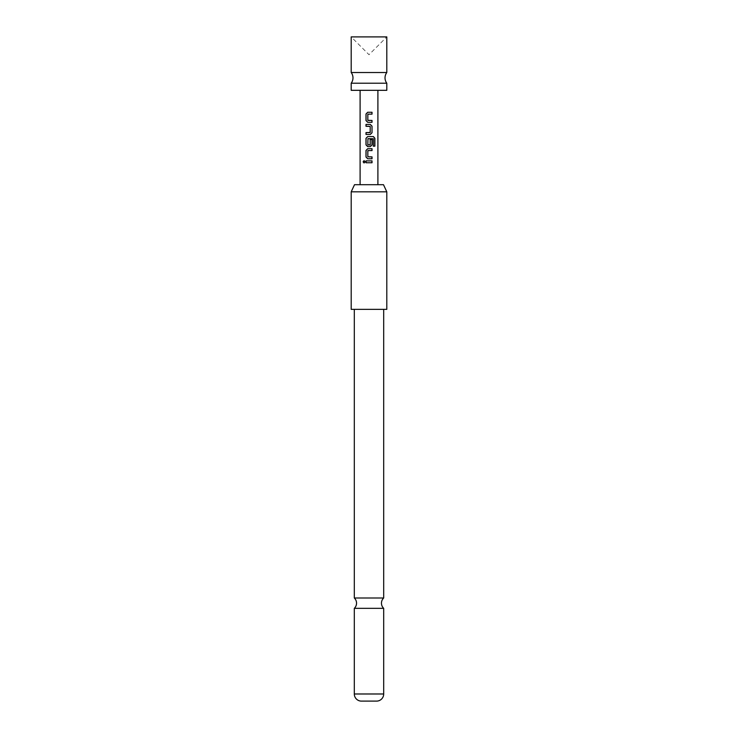 <?xml version="1.0" encoding="UTF-8"?>
<svg xmlns="http://www.w3.org/2000/svg" width="738" height="738" viewBox="0 0 738 738"><rect width="100%" height="100%" fill="white"/><g stroke="black" fill="none" stroke-linecap="round" stroke-linejoin="round"><path stroke-width="0.55" stroke-dasharray="3.69 2.77" d="M364.102 160.663L365.153 161.816L364.102 162.969M354.314 608.333L383.686 608.333M351.196 72.518L386.804 72.518M367.958 114.141L367.958 120.432M367.727 112.268L369 112.268M372.026 122.305L369 122.305M370.319 134.454L365.993 134.454M373.244 146.17L373.133 138.652L367.856 138.772L367.958 144.943M367.727 136.576L369 136.576M370.319 146.613L369 146.613M370.172 139.5L370.19 144.823M372.026 158.762L368.751 158.762M367.958 150.598L367.856 156.77L369 156.89M367.727 148.725L369 148.725M372.026 162.747L368.363 162.747M365.993 160.884L372.026 160.884M386.804 36.9L351.196 36.9L369 54.704L386.804 36.9M386.804 83.2L351.196 83.2M386.804 90.322L351.196 90.322M369 184.694L377.902 184.694L369 184.694M383.686 597.992L354.314 597.992M354.314 309.351L383.686 309.351L354.314 309.351M383.483 184.694L354.517 184.694M360.983 701.1L377.017 701.1M386.804 309.351L351.196 309.351M351.196 191.825L386.804 191.825M372.026 150.598L369 150.598M370.042 132.582L370.172 126.419L369 126.29M369 114.141L372.026 114.141M383.686 693.988L354.314 693.988"/><path stroke-width="1.11" d="M363.124 161.816L364.055 160.653L365.07 161.816L364.055 162.978L363.124 161.816M364.102 162.969L363.244 161.816L364.102 160.663M369 72.518L351.196 72.518A8.902 8.902 0 0 1 351.196 83.2L386.804 83.2A8.902 8.902 0 0 1 386.804 72.518L369 72.518M354.314 608.333L354.314 693.988A7.122 7.122 0 0 0 360.983 701.1L377.017 701.1A7.122 7.122 0 0 0 383.686 693.988L383.686 608.333L354.314 608.333A7.122 7.122 0 0 0 354.314 597.992L383.686 597.992L383.686 309.351M383.686 608.333A7.122 7.122 0 0 1 383.686 597.992M367.976 120.432L372.026 120.432L372.026 122.305L367.727 122.305L366.057 120.562L366.057 114.012L367.727 112.268L372.026 112.268L372.026 114.141L367.976 114.141M369 114.141L367.828 114.261L367.828 120.312L371.97 120.432L371.97 122.305M366.057 134.454L366.057 132.582L370.19 132.462L370.19 126.419L366.057 126.29L366.057 124.418L370.319 124.418L372.026 126.17L372.026 132.711L370.319 134.454L365.993 134.454L365.993 132.582L370.042 132.582M369 146.613L367.727 146.613L366.057 144.86L366.057 138.32L367.727 136.576L373.437 136.576L374.876 138.32L374.876 146.17L373.327 146.17L373.327 138.772L367.958 138.652L367.828 144.823L370.19 144.823L370.19 139.5L372.026 139.5L372.026 144.86L370.319 146.613L367.699 146.613L365.993 144.86L365.993 138.32L367.699 136.576M367.976 144.943L370.07 144.943M370.172 139.5L371.97 139.5L371.97 144.86L370.291 146.613M369 150.598L367.828 150.718L367.828 156.77L372.026 156.89L372.026 158.762L367.727 158.762L366.057 157.019L366.057 150.469L367.727 148.725L372.026 148.725L372.026 150.598L367.976 150.598M369 156.89L371.97 156.89L371.97 158.762M369 162.747L365.993 162.747L365.993 160.884L372.026 160.884L372.026 162.747L366.057 162.747L366.057 160.884M351.196 72.518L351.196 36.9L386.804 36.9L386.804 72.518M351.196 83.2L351.196 90.322L386.804 90.322L386.804 83.2M369 158.762L367.699 158.762L365.993 157.019L365.993 150.469L367.699 148.725M369 126.29L365.993 126.29L365.993 124.418L370.319 124.418M369 122.305L367.699 122.305L365.993 120.562L365.993 114.012L367.699 112.268M354.517 184.694L383.483 184.694L386.804 191.825L351.196 191.825L354.517 184.694M351.196 191.825L351.196 309.351L386.804 309.351L386.804 191.825M354.314 597.992L354.314 309.351M371.97 160.884L371.97 162.747M369 148.725L372.026 148.725M371.97 148.725L371.97 150.598M369 136.576L373.345 136.576L374.756 138.32L374.756 146.17L373.244 146.17M370.291 124.418L371.97 126.17L372.026 132.711M371.97 132.711L370.291 134.454M369 112.268L372.026 112.268M371.97 112.268L371.97 114.141M354.314 693.988L383.686 693.988M377.902 184.694L377.902 90.322M360.098 184.694L360.098 90.322"/></g></svg>
